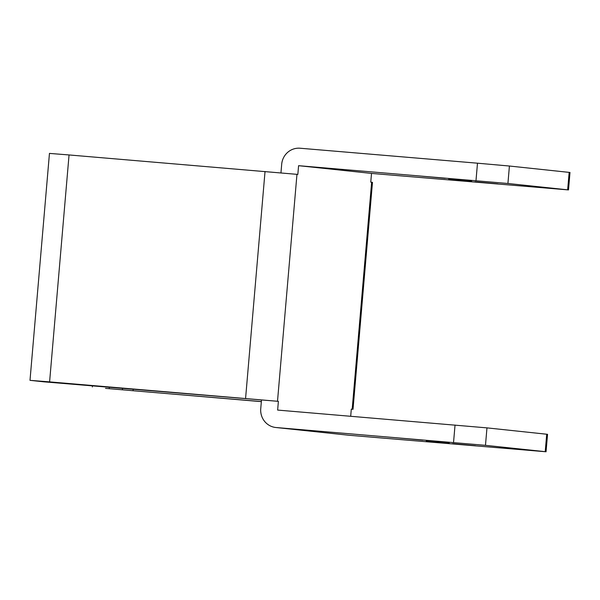 <?xml version="1.0" encoding="UTF-8"?>
<svg xmlns="http://www.w3.org/2000/svg" width="600" height="600" viewBox="0 0 600 600"><rect width="100%" height="100%" fill="white"/><g stroke="black" fill="none" stroke-linecap="round" stroke-linejoin="round"><path stroke-width="0.9" d="M452.61 443.678L475.553 445.74L452.61 443.678M426.255 440.88L449.197 442.942L426.255 440.88M399.9 438.09L422.842 440.153L399.9 438.09M448.702 179.04L471.645 181.095L448.702 179.04M422.347 176.243L445.29 178.305L422.347 176.243M475.058 181.83L498 183.892L475.058 181.83M350.692 416.235L351.308 409.08L353.025 409.275L351.3 409.178M371.513 173.415L568.5 189.922L507.923 183.488L298.59 165.683L371.513 173.415L370.763 182.145L372.48 182.34L353.025 409.275M298.59 165.683L297.84 174.413L69.052 154.95L49.597 381.885L278.385 401.347L44.017 381.84L30 380.34L49.597 381.885M546.713 434.213L545.213 451.665L546.053 451.77L547.553 434.317L486.967 427.875L277.642 410.077L278.385 401.347M261.345 401.647L105.517 388.365L122.415 389.79L122.558 388.132M133.2 389.033L133.058 390.735L261.353 401.558M133.058 390.735L122.415 389.79M546.053 451.77L349.065 435.263L276.142 427.53L485.475 445.335L486.967 427.875M261.495 399.923L260.745 408.653A17.52 16.957 -83.9 0 0 275.79 427.5L348.712 435.225A17.52 16.957 -83.9 0 0 349.065 435.263M545.213 451.665L485.475 445.335M30 380.34L49.455 153.405L69.052 154.95M568.5 189.922L570 172.47L509.415 166.028L477.487 163.192L475.987 180.645M280.957 172.852L281.692 164.257A17.52 16.957 96.1 0 1 300.09 148.23L477.487 163.192M109.35 387.022L109.238 388.388M92.46 385.597L92.34 386.963M352.185 409.17L371.64 182.235M296.962 174.322L277.507 401.25M265.035 171.48L245.58 398.415M453.54 442.493L455.04 425.04M567.66 189.817L569.16 172.365M509.415 166.028L507.923 183.488"/></g></svg>
